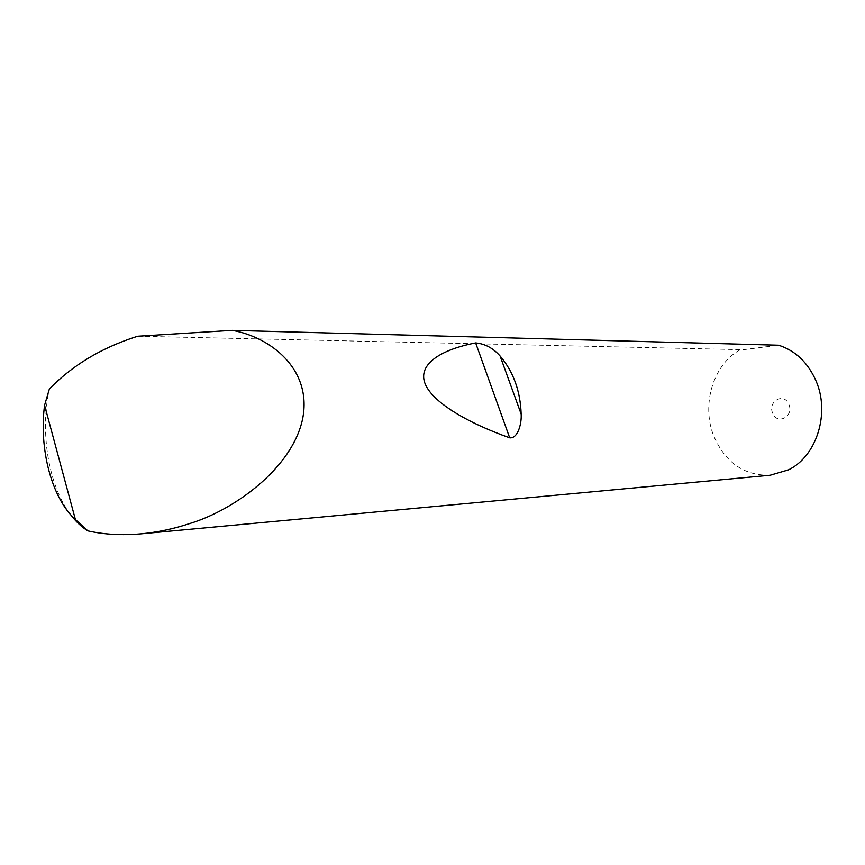 <?xml version="1.0" encoding="UTF-8"?>
<svg xmlns="http://www.w3.org/2000/svg" width="865" height="865" viewBox="0 0 865 865"><rect width="100%" height="100%" fill="white"/><g stroke="black" fill="none" stroke-linecap="round" stroke-linejoin="round"><path stroke-width="0.65" stroke-dasharray="4.33 3.24" d="M788.837 404.355C794.265 416.325 777.213 425.515 772.672 413.211C767.298 401.425 784.133 392.029 788.837 404.355M770.153 475.231C744.451 475.772 725.746 462.948 714.058 436.739C701.147 405.836 712.619 365.408 739.305 350.228L778.576 345.221M70.606 514.621C48.548 485.806 39.703 432.024 49.359 389.012M137.892 336.226L740.31 349.655"/><path stroke-width="1.3" d="M44.569 405.263C38.784 448.762 51.781 498.445 75.396 519.508L44.569 405.263L49.359 389.012C72.055 365.636 100.643 348.325 135.124 337.08L137.892 336.226L232.253 330.354L778.576 345.221C795.227 350.53 807.651 362.284 815.825 380.459C830.389 412.919 816.69 456.396 788.437 469.879L770.153 475.231L140.984 533.846C121.781 535.511 104.081 534.527 87.895 530.883C81.634 527.044 75.871 521.617 70.606 514.621M500.111 356.056C513.334 371.626 520.352 390.969 521.152 414.065C521.822 423.396 517.865 438.815 509.69 437.82C466.97 422.715 431.257 401.663 424.737 382.741C418.217 363.808 441.42 349.471 475.642 342.929C484.995 343.751 493.147 348.13 500.111 356.056L521.152 414.065M232.253 330.354C270.269 337.036 312.33 369.02 302.674 418.617C292.435 468.343 233.745 510.328 189.5 523.617C173.692 528.872 157.527 532.278 140.984 533.846M75.396 519.508L87.895 530.883M475.642 342.929L509.69 437.82"/></g></svg>
